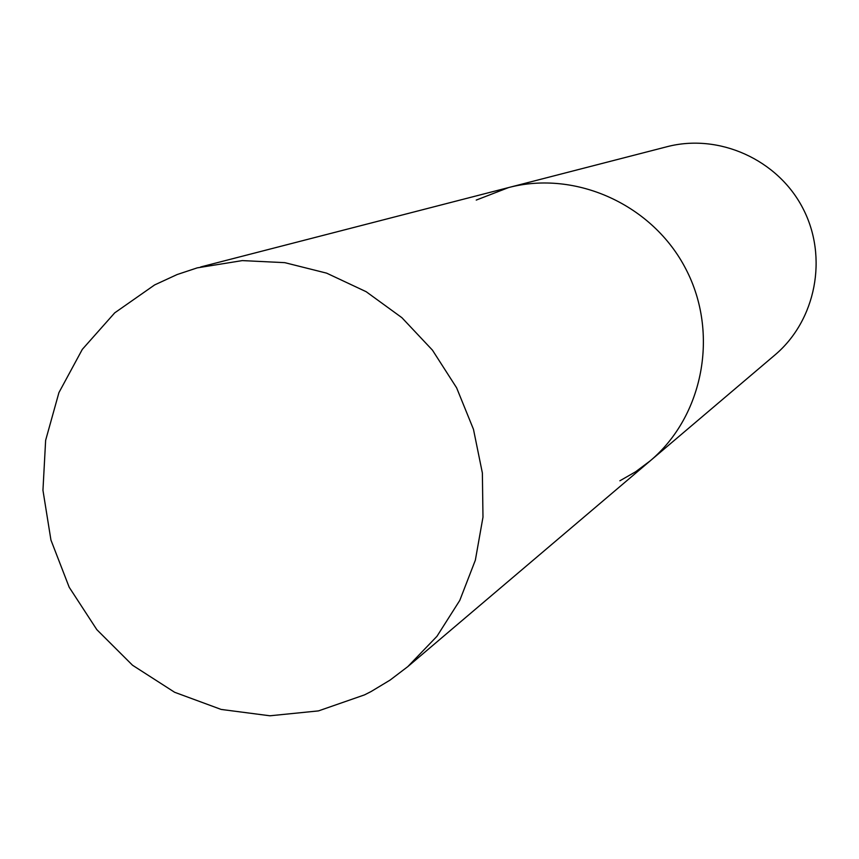 <?xml version="1.0" encoding="UTF-8"?>
<svg xmlns="http://www.w3.org/2000/svg" width="859" height="859" viewBox="0 0 859 859"><rect width="100%" height="100%" fill="white"/><g stroke="black" fill="none" stroke-linecap="round" stroke-linejoin="round"><path stroke-width="1.29" d="M619.876 480.793L635.649 471.752L650.242 460.821C703.467 416.035 719.316 333.12 685.869 269.039C652.808 204.764 575.917 169.889 508.635 187.552L666.971 146.728C718.94 133.113 777.792 159.527 802.929 208.383C828.344 257.088 815.986 320.407 774.893 355.014L650.242 460.821C703.467 416.035 719.316 333.12 685.869 269.039C652.808 204.764 575.917 169.889 508.635 187.552L476.23 200.083M154.641 284.92L177.094 274.558L197.259 267.858L242.292 260.599L284.791 262.661L326.603 273.141L366.149 291.695L401.894 317.68L432.442 350.139L456.623 387.828L473.47 429.317L482.371 472.987L482.983 517.172L475.349 560.186L459.79 600.387L436.963 636.304L407.8 666.627L390.083 680.092L371.088 691.538L364.506 694.888L318.485 710.898L269.898 715.783L221.16 709.437L174.635 692.279L132.522 665.231L96.82 629.647L69.192 587.245L50.939 540.043L42.95 490.285L45.634 440.334L58.938 392.584L82.314 349.366L114.719 312.848L154.641 284.92M508.635 187.552L200.695 266.945M650.242 460.821L407.8 666.627"/></g></svg>
